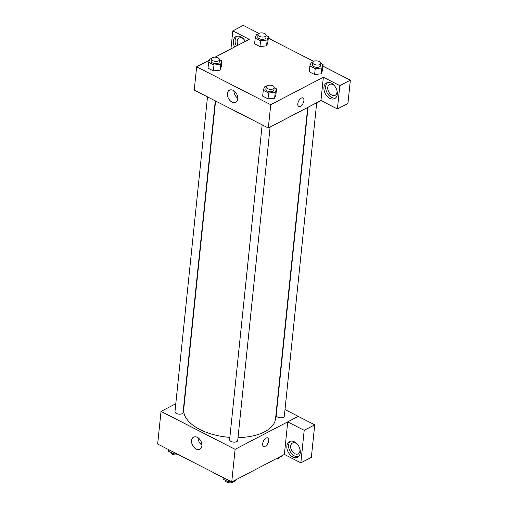 <?xml version="1.0" encoding="UTF-8"?>
<svg xmlns="http://www.w3.org/2000/svg" width="508" height="508" viewBox="0 0 508 508"><rect width="100%" height="100%" fill="white"/><g stroke="black" fill="none" stroke-linecap="round" stroke-linejoin="round"><path stroke-width="0.76" d="M222.282 477.095L213.595 472.872A10.509 5.321 5.9 0 1 213.449 472.573M222.263 477.304A10.509 5.321 5.9 0 0 222.828 477.374M284.41 454.438L231.737 481.933L157.658 444.024L161.03 411.423L175.793 403.72M184.448 399.199L184.785 399.021M196.139 449.028A6.807 4.661 62.4 0 1 191.732 442.925A6.807 4.661 62.4 0 1 193.592 437.153A6.807 4.661 62.4 0 1 200.876 441.033A6.807 4.661 62.4 0 1 199.898 449.224A6.807 4.661 62.4 0 1 196.139 449.028M285.001 409.575L298.266 416.363L235.109 449.332L231.737 481.933M235.109 449.332L161.03 411.423M198.076 437.782A6.807 4.661 -117.6 0 0 201.943 445.186M263.557 446.392A4.75 2.489 117.1 0 0 266.725 445.078A4.75 2.489 117.1 0 0 268.796 440.563A4.75 2.489 -62.9 0 1 266.732 445.084A4.75 2.489 -62.9 0 1 263.557 446.392A4.75 2.489 -62.9 0 1 263.506 441.027A4.75 2.489 -62.9 0 1 267.887 437.934A4.75 2.489 -62.9 0 1 268.796 440.563A4.75 2.489 117.1 0 0 267.887 437.934M287.738 421.894L284.372 454.425L300.838 462.845L304.197 430.32L287.738 421.894L298.266 416.363M292.779 456.927A8.82 6.039 62.4 0 1 287.071 449.021A8.82 6.039 62.4 0 1 289.477 441.535A8.82 6.039 62.4 0 1 298.92 446.564A8.82 6.039 62.4 0 1 297.644 457.181A8.82 6.039 62.4 0 1 292.779 456.927M290.411 441.185A8.82 6.039 -117.6 0 0 288.995 448.786A8.82 6.039 -117.6 0 0 294.538 456.013A8.82 6.039 -117.6 0 0 298.469 456.616M299.86 448.913A6.109 4.178 62.4 0 1 299.949 450.812A6.109 4.178 62.4 0 1 298.145 453.854A6.109 4.178 62.4 0 1 293.008 452.336A6.109 4.178 62.4 0 1 290.69 446.075A6.109 4.178 62.4 0 1 292.494 443.027A6.109 4.178 62.4 0 1 297.529 444.449M304.197 430.32L314.725 424.828L298.26 416.401M300.838 462.845L311.36 457.352L314.725 424.828M262.153 124.841L229.629 439.623A4.07 2.064 5.9 0 0 233.464 442.093A4.07 2.064 5.9 0 0 237.725 440.461L270.116 127.051M308.058 107.245L276.219 415.296A4.07 2.064 5.9 0 0 278.771 417.525A4.07 2.064 5.9 0 0 283.356 417.297A4.07 2.064 5.9 0 0 284.321 416.135L316.706 102.73M207.499 96.869L174.968 411.651A4.07 2.064 5.9 0 0 177.521 413.88A4.07 2.064 5.9 0 0 182.105 413.652A4.07 2.064 5.9 0 0 183.071 412.49L215.278 100.851M215.583 101.003L183.737 409.15A46.152 23.368 5.9 0 0 229.857 437.375M238.023 437.604A46.152 23.368 5.9 0 0 264.63 431.794A46.152 23.368 5.9 0 0 275.552 418.636L307.715 107.423M320.948 100.514L337.407 108.979L339.814 85.655L323.355 77.229L320.948 100.514L268.319 127.991L194.234 90.081L196.64 66.796L209.436 60.115M337.407 108.979L347.929 103.486L350.342 80.162L322.942 66.142M313.62 61.366L268.288 38.17M258.966 33.401L243.338 25.4L232.81 30.893L249.269 39.319L215.017 57.201M238.004 45.199A6.109 4.178 62.4 0 1 237.204 41.135A6.109 4.178 62.4 0 1 239.008 38.094A6.109 4.178 62.4 0 1 244.043 39.51M236.925 36.246A8.82 6.039 -117.6 0 0 236.36 46.063M234.601 46.977A8.82 6.039 62.4 0 1 235.998 36.601A8.82 6.039 62.4 0 1 245.307 41.389M336.918 90.31A6.109 4.178 62.4 0 1 337.007 92.208A6.109 4.178 62.4 0 1 335.204 95.256A6.109 4.178 62.4 0 1 328.67 91.777A6.109 4.178 62.4 0 1 329.546 84.43A6.109 4.178 62.4 0 1 334.588 85.846M327.47 82.582A8.82 6.039 -117.6 0 0 326.047 90.189A8.82 6.039 -117.6 0 0 331.591 97.409A8.82 6.039 -117.6 0 0 335.528 98.012M329.838 98.323A8.82 6.039 62.4 0 1 324.129 90.418A8.82 6.039 62.4 0 1 326.536 82.937A8.82 6.039 62.4 0 1 335.972 87.96A8.82 6.039 62.4 0 1 334.702 98.577A8.82 6.039 62.4 0 1 329.838 98.323M339.814 85.655L350.342 80.162M230.95 48.882L232.81 30.893M260.56 40.723L259.956 46.545L254.61 43.809L259.956 46.545L266.579 45.853L267.849 42.424L266.579 45.853L267.176 40.03L260.56 40.723L255.213 37.992L256.483 34.563L258.051 34.398M211.43 58.877L211.188 61.201A4.07 2.064 5.9 0 0 213.735 63.43A4.07 2.064 5.9 0 0 218.326 63.202A4.07 2.064 5.9 0 0 219.285 62.04L219.526 59.709A4.07 2.064 5.9 0 0 215.69 57.239A4.07 2.064 5.9 0 0 211.43 58.877A4.07 2.064 5.9 0 0 213.976 61.1A4.07 2.064 5.9 0 0 218.567 60.871A4.07 2.064 5.9 0 0 219.526 59.709L221.856 60.928L221.253 66.751L219.989 70.18L213.36 70.872L208.013 68.135L213.36 70.872L213.963 65.049L208.617 62.313L209.893 58.884L211.455 58.725M266.084 86.843L265.843 89.173A4.07 2.064 5.9 0 0 268.389 91.402A4.07 2.064 5.9 0 0 272.98 91.173A4.07 2.064 5.9 0 0 273.945 90.011L274.18 87.681A4.07 2.064 5.9 0 0 270.345 85.211A4.07 2.064 5.9 0 0 266.084 86.843A4.07 2.064 5.9 0 0 268.63 89.071A4.07 2.064 5.9 0 0 273.221 88.843A4.07 2.064 5.9 0 0 274.18 87.681L276.511 88.9L275.914 94.723L274.644 98.152L268.014 98.844L262.668 96.107L268.014 98.844L268.618 93.021L263.271 90.284L264.547 86.855L266.109 86.69M315.214 68.694L314.611 74.517L309.264 71.78L314.611 74.517L321.234 73.825L322.504 70.396L321.234 73.825L321.831 68.002L315.214 68.694L309.867 65.957L311.137 62.528L312.706 62.37M323.355 77.229L270.726 104.705L196.64 66.796M227.438 93.586A6.807 4.661 62.4 0 1 229.451 90.195A6.807 4.661 62.4 0 1 236.734 94.075A6.807 4.661 62.4 0 1 235.75 102.267A6.807 4.661 62.4 0 1 230.029 100.571A6.807 4.661 62.4 0 1 227.438 93.586M270.726 104.705L268.319 127.991M233.928 90.824A6.807 4.661 -117.6 0 0 237.795 98.228M298.691 106.42A4.75 2.489 117.1 0 0 301.86 105.112A4.75 2.489 117.1 0 0 303.924 100.59A4.75 2.489 -62.9 0 1 301.86 105.112A4.75 2.489 -62.9 0 1 298.691 106.42A4.75 2.489 -62.9 0 1 298.641 101.06A4.75 2.489 -62.9 0 1 303.022 97.961A4.75 2.489 -62.9 0 1 303.924 100.59A4.75 2.489 117.1 0 0 303.022 97.961M276.511 88.9L275.241 92.329L268.618 93.021M275.914 94.723L274.637 98.152L275.241 92.329M263.271 90.284L262.668 96.107M221.856 60.928L220.586 64.357L213.963 65.049M221.253 66.751L219.983 70.18L220.586 64.357M208.617 62.313L208.013 68.135M320.777 63.379L323.107 64.573L321.831 68.002M312.674 62.522L312.439 64.846A4.07 2.064 5.9 0 0 314.985 67.075A4.07 2.064 5.9 0 0 319.57 66.846A4.07 2.064 5.9 0 0 320.535 65.684L320.777 63.354A4.07 2.064 5.9 0 0 316.941 60.884A4.07 2.064 5.9 0 0 312.674 62.522A4.07 2.064 5.9 0 0 315.227 64.745A4.07 2.064 5.9 0 0 319.811 64.516A4.07 2.064 5.9 0 0 320.777 63.354M323.107 64.573L322.504 70.396M309.867 65.957L309.264 71.78M258.02 34.55L257.778 36.881A4.07 2.064 5.9 0 0 260.331 39.103A4.07 2.064 5.9 0 0 264.916 38.875A4.07 2.064 5.9 0 0 265.881 37.713L266.122 35.389A4.07 2.064 5.9 0 0 262.287 32.918A4.07 2.064 5.9 0 0 258.02 34.55A4.07 2.064 5.9 0 0 260.572 36.779A4.07 2.064 5.9 0 0 265.157 36.551A4.07 2.064 5.9 0 0 266.122 35.389L268.453 36.601L267.176 40.03M268.453 36.601L267.849 42.424M255.213 37.992L254.61 43.809M235.509 479.965L235.052 481.197L232.67 481.451M231.108 481.609L228.435 481.889L223.088 479.158L223.247 477.59M235.16 480.149L235.052 481.197M228.594 480.327L228.435 481.889M225.419 480.352L225.412 480.371A4.07 2.064 5.9 0 0 227.965 482.6A4.07 2.064 5.9 0 0 232.55 482.371A4.07 2.064 5.9 0 0 233.489 481.362M176.454 453.644L173.774 453.923L168.434 451.187L168.593 449.618M173.939 452.355L173.774 453.923M170.764 452.38L170.758 452.406A4.07 2.064 5.9 0 0 173.311 454.628A4.07 2.064 5.9 0 0 177.895 454.4A4.07 2.064 5.9 0 0 177.914 454.393M282.105 455.644L281.648 456.876L279.267 457.124M281.756 455.822L281.648 456.876M276.517 458.559A4.07 2.064 5.9 0 0 279.146 458.045A4.07 2.064 5.9 0 0 280.086 457.035"/></g></svg>
